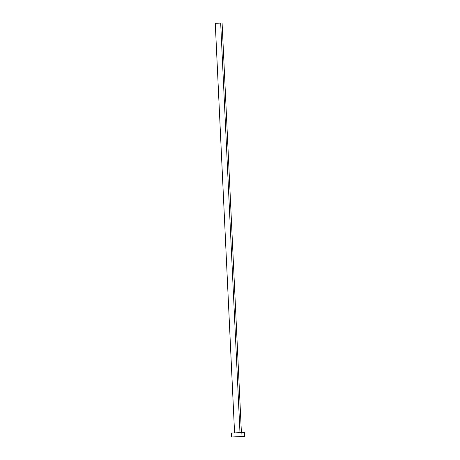 <?xml version="1.0" encoding="UTF-8"?>
<svg xmlns="http://www.w3.org/2000/svg" width="460" height="460" viewBox="0 0 460 460"><rect width="100%" height="100%" fill="white"/><g stroke="black" fill="none" stroke-linecap="round" stroke-linejoin="round"><path stroke-width="0.69" d="M220.668 23.069L239.982 432.659L220.668 23.069L215.263 23.322L220.668 23.069M244.737 436.379L231.616 437L244.737 436.379L244.553 432.44L241.822 432.572L242.006 436.511L241.822 432.572L231.426 433.061L244.547 432.44M241.402 432.59L222.088 23M231.61 437L231.426 433.061M234.577 432.912L215.263 23.322"/></g></svg>

